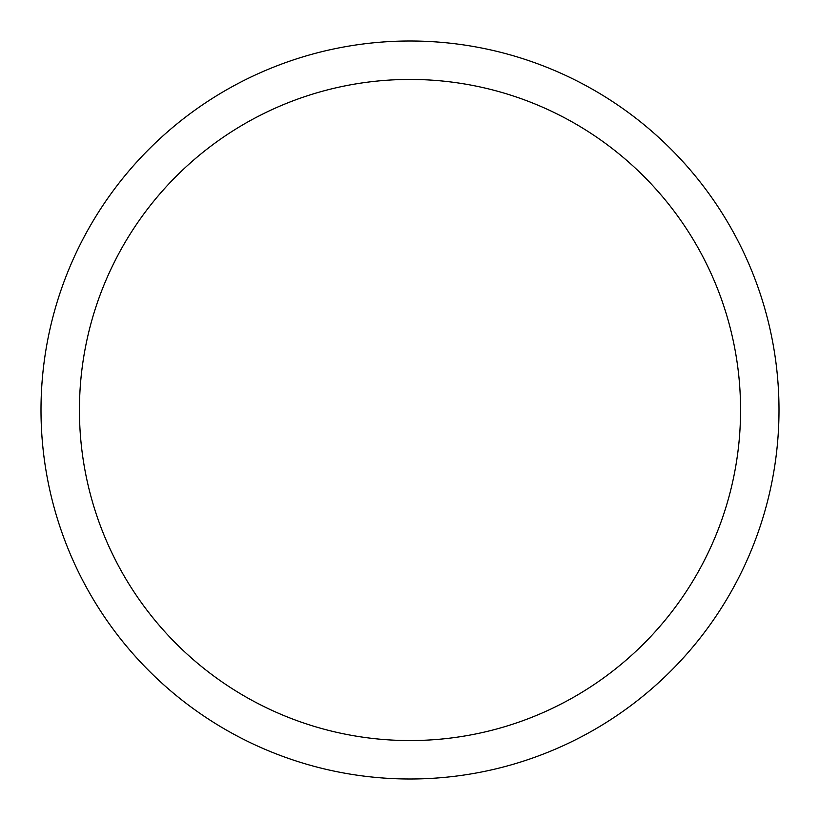 <?xml version="1.0" encoding="UTF-8"?>
<svg xmlns="http://www.w3.org/2000/svg" width="820" height="820" viewBox="0 0 820 820"><rect width="100%" height="100%" fill="white"/><g stroke="black" fill="none" stroke-linecap="round" stroke-linejoin="round"><path stroke-width="1.23" d="M410 41A369 369 0 0 1 779 410A369 369 0 0 1 410 779A369 369 0 0 1 41 410A369 369 0 0 1 410 41M410 79.438A330.562 330.562 0 0 1 740.562 410A330.562 330.562 0 0 1 410 740.562A330.562 330.562 0 0 1 79.438 410A330.562 330.562 0 0 1 410 79.438"/></g></svg>
